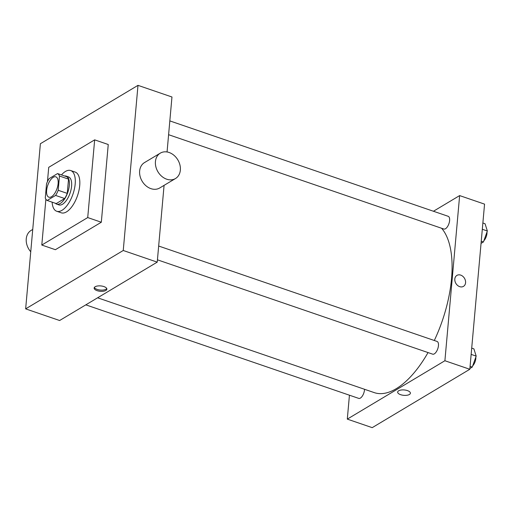 <?xml version="1.0" encoding="UTF-8"?>
<svg xmlns="http://www.w3.org/2000/svg" width="513" height="513" viewBox="0 0 513 513"><rect width="100%" height="100%" fill="white"/><g stroke="black" fill="none" stroke-linecap="round" stroke-linejoin="round"><path stroke-width="0.77" d="M58.116 183.583A10.76 4.906 108.9 0 1 48.882 197.197A10.76 4.906 108.9 0 1 47.728 185.424A10.76 4.906 108.9 0 1 55.859 176.838A10.76 4.906 108.9 0 1 58.116 183.583M57.559 173.567L49.139 178.607A14.454 6.586 108.9 0 0 46.548 183.757L45.279 198.005A14.454 6.586 108.9 0 0 47.183 200.461L55.609 195.427A14.454 6.586 108.9 0 0 58.193 190.278L59.47 176.03A14.454 6.586 108.9 0 0 57.559 173.567L66.619 176.671A14.454 6.586 108.9 0 1 68.53 179.133L59.47 176.03M47.183 200.461L56.244 203.571L64.67 198.531L55.609 195.427M68.53 179.133L67.254 193.382L58.193 190.278M67.254 193.382A14.454 6.586 108.9 0 1 64.67 198.531M55.301 203.244A14.794 6.746 -71.1 0 0 56.635 204.116A14.794 6.746 -71.1 0 0 60.239 203.481A14.794 6.746 -71.1 0 0 68.793 188.816A14.794 6.746 -71.1 0 0 66.228 176.126A14.794 6.746 -71.1 0 0 64.638 175.997M66.228 176.126L68.498 176.902A14.794 6.746 108.9 0 1 71.589 186.174A14.794 6.746 108.9 0 1 62.509 204.257A14.794 6.746 108.9 0 1 58.899 204.892L56.635 204.116M61.47 174.907A21.52 9.811 108.9 0 1 70.679 170.54A21.52 9.811 108.9 0 1 75.18 184.032A21.52 9.811 108.9 0 1 56.719 211.26A21.52 9.811 108.9 0 1 52.134 202.16M70.679 170.54L75.206 172.092A21.52 9.811 108.9 0 1 79.714 185.584A21.52 9.811 108.9 0 1 61.252 212.812L56.719 211.26M47.453 181.647L48.729 167.328L94.661 139.857L87.723 217.57L41.797 245.041L45.888 199.211M41.797 245.041L55.385 249.703L101.317 222.232L108.249 144.512L94.661 139.857M137.991 85.35L40.386 143.723L25.65 308.871L123.248 250.491L137.991 85.35L171.964 96.995L167.058 151.97M105.877 290.454A6.387 2.7 5.1 0 1 98.611 291.057A6.387 2.7 5.1 0 1 94.136 288.043A6.387 2.7 5.1 0 1 100.74 285.921A6.387 2.7 5.1 0 1 106.864 289.178A6.387 2.7 5.1 0 1 105.877 290.454M25.65 308.871L59.63 320.516L157.228 262.137L123.248 250.491M157.228 262.137L164.077 185.36M175.484 178.537L159.697 187.982A14.794 11.587 -120.9 0 1 150.912 188.643A14.794 11.587 -120.9 0 1 140.068 176.183A14.794 11.587 -120.9 0 1 144.506 162.583L160.293 153.143A14.794 11.587 59.1 0 0 155.856 166.744A14.794 11.587 59.1 0 0 166.699 179.197A14.794 11.587 59.1 0 0 175.484 178.537A14.794 11.587 59.1 0 0 177.838 159.889A14.794 11.587 59.1 0 0 160.293 153.143M101.317 222.232L87.723 217.57M94.354 287.447A6.387 2.7 -174.9 0 0 99.426 289.96A6.387 2.7 -174.9 0 0 105.986 289.229A6.387 2.7 -174.9 0 0 106.749 288.55M30.748 251.774A14.794 11.587 -120.9 0 1 31.12 230.408L32.742 229.433M428.034 352.572A90.128 41.085 108.9 0 1 396.209 388.713A90.128 41.085 108.9 0 1 374.246 392.612L97.611 297.796M441.603 228.272A90.128 41.085 108.9 0 1 451.549 278.591A90.128 41.085 108.9 0 1 434.306 340.497M168.597 134.701L443.848 229.035A6.727 3.065 -71.1 0 0 445.483 228.747A6.727 3.065 -71.1 0 0 449.369 222.084A6.727 3.065 -71.1 0 0 448.208 216.313L169.829 120.901M364.538 389.284A6.727 3.065 108.9 0 1 364.499 389.88A6.727 3.065 108.9 0 1 358.734 398.389L85.818 304.85M158.664 246.028L437.038 341.434A6.727 3.065 108.9 0 1 438.448 345.653A6.727 3.065 108.9 0 1 434.319 353.867A6.727 3.065 108.9 0 1 432.677 354.162L157.433 259.822M349.436 395.202L347.301 419.115L444.899 360.735L459.635 195.588L433.447 211.253M444.899 360.735L469.818 369.277L372.214 427.65L347.301 419.115M407.437 390.605A6.387 2.7 5.1 0 1 410.394 393.208A6.387 2.7 5.1 0 1 403.789 395.331A6.387 2.7 5.1 0 1 397.665 392.073A6.387 2.7 5.1 0 1 401.063 390.027A6.387 2.7 5.1 0 1 407.437 390.605M469.818 369.277L484.554 204.129L459.635 195.588M456.916 275.398A6.387 5.002 -120.9 0 1 462.822 276.334A6.387 5.002 -120.9 0 1 465.573 282.727A6.387 5.002 -120.9 0 1 463.476 286.363A6.387 5.002 -120.9 0 1 455.903 283.452A6.387 5.002 -120.9 0 1 456.916 275.398A6.387 5.002 -120.9 0 1 462.822 276.334A6.387 5.002 -120.9 0 1 465.58 282.727A6.387 5.002 -120.9 0 1 463.476 286.363M410.394 393.208A6.387 2.7 5.1 0 1 403.789 395.331A6.387 2.7 5.1 0 1 397.665 392.073M481.053 243.38L483.432 241.956L487.35 230.991L485.054 223.745L482.874 222.995M483.432 241.956L481.245 241.213M487.35 230.991L482.31 229.266M487.01 231.934A6.727 3.065 108.9 0 1 486.991 233.338A6.727 3.065 108.9 0 1 483.868 240.732M469.882 368.501L472.261 367.077L476.186 356.112L473.89 348.866L471.704 348.115M472.261 367.077L470.081 366.333M476.186 356.112L471.146 354.387M475.846 357.054A6.727 3.065 108.9 0 1 475.82 358.459A6.727 3.065 108.9 0 1 472.704 365.852"/></g></svg>
